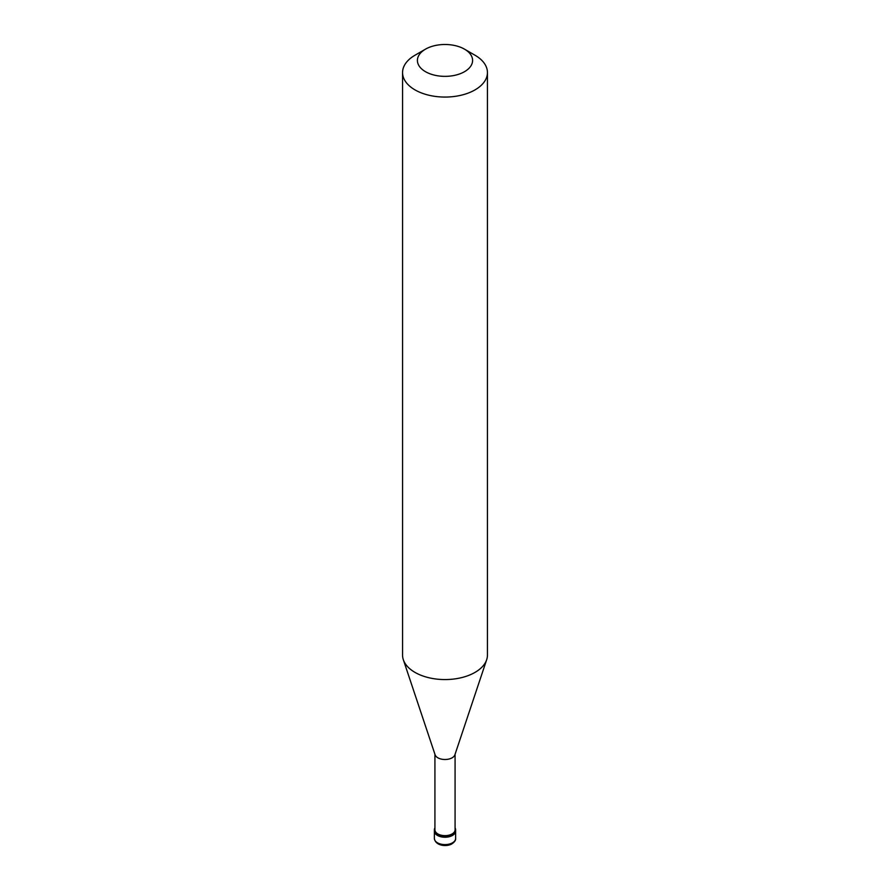 <?xml version="1.0" encoding="UTF-8"?>
<svg xmlns="http://www.w3.org/2000/svg" width="890" height="890" viewBox="0 0 890 890"><rect width="100%" height="100%" fill="white"/><g stroke="black" fill="none" stroke-linecap="round" stroke-linejoin="round"><path stroke-width="1.33" d="M434.387 838.48A10.613 6.13 0 0 0 440.939 844.132A10.613 6.13 0 0 0 452.498 842.808A10.613 6.13 180 0 0 455.613 838.48C455.858 840.16 454.679 841.929 452.064 843.776C447.336 846.902 435.499 846.245 434.387 838.48L434.387 831.115A10.613 6.13 0 0 0 440.939 836.767A10.613 6.13 0 0 0 452.498 835.443A10.613 6.13 180 0 0 455.613 831.115A10.613 6.13 180 0 1 452.498 835.443A10.613 6.13 0 0 1 440.939 836.767A10.613 6.13 0 0 1 434.387 831.115L434.387 829.814A10.613 6.13 0 0 0 440.939 835.476A10.613 6.13 0 0 0 452.498 834.141A10.613 6.13 180 0 0 455.613 829.814A10.613 6.13 180 0 0 455.079 827.9M434.921 827.9A10.613 6.13 0 0 0 434.387 829.814M434.921 754.242L434.921 829.814A10.079 5.818 0 0 0 441.14 835.187A10.079 5.818 0 0 0 452.131 833.93A10.079 5.818 180 0 0 455.079 829.814L455.079 754.242M403.326 659.712L435.099 754.787A10.079 5.818 0 0 0 442.041 759.248A10.079 5.818 0 0 0 452.131 757.802A10.079 5.818 180 0 0 454.901 754.787L486.674 659.712A42.442 24.508 180 0 1 475.015 672.395A42.442 24.508 0 0 1 432.562 678.491A42.442 24.508 0 0 1 403.326 659.712A42.442 24.508 0 0 1 402.558 655.062L402.558 72.557A42.442 24.508 0 0 0 428.757 95.197A42.442 24.508 0 0 0 475.015 89.89A42.442 24.508 180 0 0 487.442 72.557A42.442 24.508 180 0 0 475.015 55.236L464.513 49.161A27.59 15.931 180 0 1 464.513 71.689A27.59 15.931 0 0 1 425.487 71.689A27.59 15.931 0 0 1 425.487 49.161L425.487 49.161A27.59 15.931 180 0 1 464.513 49.161M414.985 55.236L425.487 49.161L414.985 55.236A42.442 24.508 0 0 0 402.558 72.557M487.442 72.557L487.442 655.062A42.442 24.508 180 0 1 486.674 659.712M455.613 838.48L455.613 829.814"/></g></svg>
